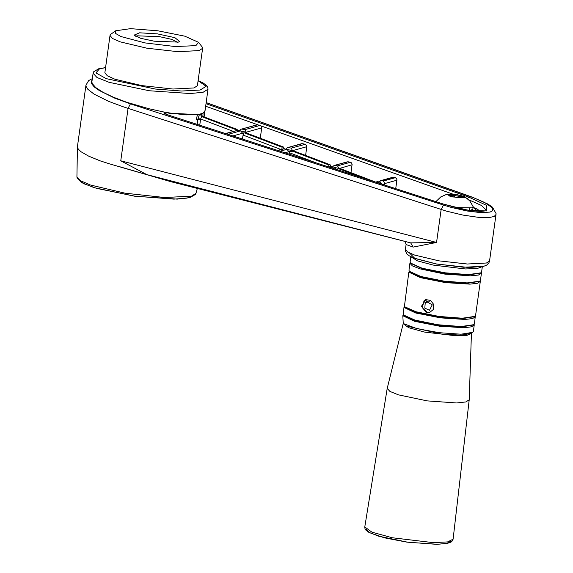 <?xml version="1.0" encoding="UTF-8"?>
<svg xmlns="http://www.w3.org/2000/svg" width="573" height="573" viewBox="0 0 573 573"><rect width="100%" height="100%" fill="white"/><g stroke="black" fill="none" stroke-linecap="round" stroke-linejoin="round"><path stroke-width="0.86" d="M474.15 324.368L474.258 325.02L471.407 326.854L463.865 327.72L439.512 326.202L414.601 321.31L402.826 315.723L403.27 323.552L406.099 325.944L441.597 334.052L460.964 335.155L471.314 333.407L471.823 332.856M426.076 299.529L425.603 299.722L426.835 301.735L432.257 304.85L429.492 310.251L424.786 308.145L425.252 302.809L424.02 300.789L422.265 307.665L427.372 312.593L429.729 312.593M427.358 301.591L426.835 301.735M425.932 300.259L424.02 300.789M426.548 312.822L421.413 306.333L425.689 299.622L430.481 300.359L433.704 304.442L433.238 309.57L429.342 312.715L426.548 312.822M429.263 301.685L425.252 302.809M482.359 266.66L481.635 271.896L480.991 272.812L468.32 274.639L445.042 272.834L422.158 268.236L410.461 263.021L410.096 261.968L410.82 256.733M482.273 266.674L477.015 268.601L465.262 268.973L433.174 265.084L417.416 260.851L410.898 256.768M481.349 272.49L481.463 273.135L478.426 275.019L470.404 275.857L444.87 274.08L419.823 268.837L412.331 265.851L409.924 263.208L410.211 262.613M481.463 273.135L480.482 280.19L479.837 281.114L467.167 282.94L443.896 281.135L421.005 276.537L409.308 271.323L408.943 270.27L409.924 263.208M403.27 323.552L416.843 328.587L439.29 332.727L461.014 334.195L472.725 332.369L473.37 331.452L474.258 325.02M469.803 210.506L469.33 208.221M486.606 210.535L481.671 205.578L468.7 199.733M305.617 155.441L306.849 146.23L305.43 144.274L291.249 148.113L292.545 150.685L287.675 149.56M333.099 166.191L334.281 165.439L346.615 162.209M348.191 161.772L350.468 162.259L337.561 165.862L338.829 168.441L334.575 167.395M350.984 172.666L352.101 164.272L351.593 162.968L350.468 162.259M379.548 181.304L391.832 177.723M393.4 177.286L395.298 177.702L383.48 180.996L381.575 180.588M395.742 188.603L396.931 179.714L396.423 178.404L395.298 177.702M260.249 138.215L261.696 127.765L260.973 125.917L452.62 194.039M286.221 148.486L287.51 147.626L300.983 144.081M302.558 143.644L305.216 144.217M467.482 198.623L468.657 197.019L486.663 205.385L486.735 210.95L468.728 210.398L443.38 204.067L167.366 114.772M443.652 204.16L459.023 208.443L471.207 210.699L480.862 211.423L486.599 210.757M228.075 134.361L240.56 130.873L242.565 133.251L243.604 132.965L242.307 138.96M293.505 150.878L291.27 151.802L289.609 151.501L289.129 154.108M292.488 151.143L328.852 164.952L330.105 164.738L331.223 166.528M164.336 113.576L167.266 114.686L163.57 111.921L171.671 113.296L166.371 114.378M198.552 42.316L202.14 46.929L202.62 48.297L197.434 85.649L194.039 87.941L172.946 89.037L141.746 85.585L114.908 79.181L107.258 75.786L104.859 72.807L110.045 35.454L110.876 34.265L115.581 30.806L130.494 28.65L157.869 30.777L184.793 36.185L198.552 42.316L195.902 45.647L175.145 46.563L144.933 42.896L120.924 36.543L115.474 33.384L115.581 30.806M203.071 113.074L205.019 110.689L204.432 111.993L203.071 113.074L202.899 116.434M163.57 111.921L148.636 108.655L126.547 102.195L113.554 97.295L103.04 92.325L95.748 87.626L92.196 83.551L91.909 81.832L93.098 73.265L96.966 77.505L108.992 82.304L149.238 90.72L190.243 93.578L203.129 92.232L207.999 89.209L205.034 110.582M146.831 174.593L120.788 160.777L128.066 108.347L446.474 211.186L463.013 215.09L478.197 217.303L489.636 217.468L494.241 216.415L496.032 214.517L489.586 260.937L486.498 263.028L467.324 264.017L438.961 260.88L414.558 255.057L407.611 251.977L405.426 249.262L406.085 244.499L413.147 247.078L436.569 242.436L441.124 209.611L443.502 205.091L130.443 103.828L128.066 108.347L122.808 106.635L108.469 101.263L94.051 94.087L87.798 89.209L86.079 86.401L85.986 85.162L77.448 146.681L78.179 149.03L80.943 151.709L88.686 156.157L100.203 160.834L109.579 163.899L170.94 181.72L410.683 242.873L146.831 174.593L119.95 166.822M171.671 113.296L197.578 114.607L186.483 114.865L171.671 113.296M197.169 124.355L197.835 119.542L196.145 119.829L197.578 114.607M198.53 114.464L199.203 115.194L200.7 114.356L201.854 114.45L202.52 113.354L198.53 114.464M202.849 116.477L201.13 116.14L200.7 114.356M201.854 114.45L202.04 116.276M201.13 116.14L201.603 116.634L200.6 118.983L233.261 131.389M197.943 118.79L200.6 118.983L200.493 119.743L197.835 119.542L199.203 115.194M237.809 130.293L236.95 129.362L235.596 129.921M464.488 197.742L464.545 196.575L455.936 194.397L447.047 194.147L452.018 196.926L464.488 197.742M479.436 281.364L466.68 283.427L443.824 281.651L421.341 277.139L409.631 271.674M409.423 271.466L408.871 272.132L420.618 277.719L445.536 282.625L469.903 284.136L477.452 283.277L480.31 281.436L475.583 315.472L474.945 316.389L462.268 318.223L438.997 316.411L416.113 311.812L404.416 306.605L408.871 272.132M480.195 280.784L480.31 281.436M480.589 273.063L467.833 275.126L444.97 273.35L422.494 268.837L410.784 263.379M475.296 316.067L474.437 323.774L473.792 324.69L461.122 326.524L437.844 324.712L414.959 320.114L403.263 314.899L403.979 307.415L404.524 306.741M474.544 316.64L461.788 318.71L438.925 316.926L416.442 312.414L404.731 306.956M475.411 316.719L472.56 318.552L465.004 319.419L440.637 317.9L415.726 313.001L403.979 307.415M473.391 324.941L460.635 327.004L437.772 325.228L415.296 320.715L403.585 315.257M403.371 315.043L402.826 315.723M241.305 131.124L246.218 132.234L244.9 129.67L260.063 125.437L257.105 124.821L255.837 125.301M260.063 125.437L260.973 125.917M396.917 180.187L384.719 183.582L383.48 180.996M384.719 183.582L384.526 184.972M339.596 168.405L375.53 182.064L377.657 181.677L379.655 182.064L381.554 183.381M339.553 168.39L337.211 169.429L336.029 169.286M328.838 166.958L331.173 166.514L333.529 166.987L335.449 168.398M352.08 164.745L338.707 168.648M335.241 165.382L337.561 165.862M306.827 146.702L291.893 150.864L292.918 151.1M328.852 164.952L328.737 166.499M288.491 147.562L291.249 148.113M283.492 148.744L286.93 149.317L288.957 151.687L289.609 151.501M284.373 148.794L283.026 146.924L282.074 147.189L281.902 148.765M261.675 127.922L245.18 132.521L245.867 132.814L243.604 132.965M257.406 124.864L241.133 129.19L239.822 130.064M242.121 129.126L244.9 129.67M225.54 133.538L237.881 130.307L225.891 133.652M240.56 130.873L237.881 130.307M496.032 214.517L496.082 213.571L492.465 207.218L488.024 204.131L472.345 197.176L484.464 202.427L491.684 207.326L492.852 209.353L492.3 210.957L490.044 212.082L480.94 212.676L467.196 211.022L451.331 207.426L443.502 205.091M413.147 247.078L410.683 242.873L436.569 242.436L120.788 160.777M407.568 242.071L409.079 242.472M471.464 333.293L469.244 399.804L465.806 401.974L456.617 402.948L427.272 400.907L398.486 394.883L389.905 391.445L387.19 388.415L403.206 323.645L408.613 327.713L424.471 332.061L455.822 335.799L466.974 335.327L471.443 333.307M202.62 48.297L199.225 50.589L178.131 51.685L146.932 48.232L120.086 41.829L112.444 38.434L110.045 35.454M178.353 42.08L154.13 41.213L140.743 38.327L134.003 35.197L139.568 32.804L157.439 33.907L174.93 37.711L179.636 41.528L178.353 42.08M135.801 36.471L137.119 35.834L159.609 36.701L171.814 39.401L177.558 42.266M448.057 194.405L454.575 194.426L462.232 195.987L463.364 197.513L456.846 197.484L449.189 195.93L448.057 194.405L449.232 195.937M454.575 194.426L454.597 195.436L448.845 195.414M462.232 195.987L461.351 196.811L454.597 195.436L454.382 196.983M461.867 197.506L461.351 196.811L461.258 197.506M473.341 207.49L477.889 211.351M232.946 135.937L242.565 133.251M289.322 152.676L315.967 162.796M293.44 150.878L329.804 164.687M200.493 119.736L199.741 125.193M105.568 67.7L99.544 68.739L95.899 72.9L106.191 78.644L155.29 89.044L181.634 91.057L200.156 90.047L206.158 86.279L198.122 80.7M202.556 116.369L236.656 129.319M464.545 196.575L469.781 200.901L473.169 206.617L471.837 207.827L455.313 207.548M435.931 201.603L440.723 196.954L447.04 194.147M468.657 197.019L206.309 103.763M205.635 106.249L258.946 125.193M167.13 114.693L443.38 204.067M130.443 103.828L114.844 98.169L99.179 90.477L94.294 86.924L91.659 83.765L91.394 81.13L92.16 80.048M206.137 102.646L471.966 197.155M338.6 168.655L364.586 178.525M333.529 166.987L331.058 167.674M245.867 132.814L283.026 146.924M242.859 135.027L280.892 149.474M244.915 133.079L282.074 147.189M201.603 116.634L235.704 129.584M78.902 179.686L84.26 183.84L96.608 188.374L134.913 196.202L173.906 199.103L187.027 198.1L193.309 195.565M76.918 176.821L77.076 177.995L81.538 182.558L94.144 187.686L134.454 196.167L177.229 199.089L189.899 197.635L195.529 194.426L196.002 193.345L191.676 196.102L164.795 197.52L124.971 193.165L90.412 185.022L80.363 180.674L76.918 176.821L77.455 147.368M288.957 151.687L285.025 152.783M482.029 266.381L463.45 267.211L436.375 263.945L414.73 258.258L409.652 253.087M364.793 526.974L371.977 532.202L392.304 537.76L433.224 542.602L447.592 541.929L453.064 539.222L452.405 540.869L451.101 542.037L447.449 543.383L436.812 544.35L406.887 542.108L384.426 537.803L369.084 532.518L365.903 530.197L364.98 528.721L364.793 526.974L387.19 388.415M450.643 541.184L446.904 543.34L437.443 544.286L407.668 542.187L378.445 536.099L369.599 532.611L366.591 529.516M286.93 149.317L280.154 151.208M277.969 150.498L284.222 148.751M329.189 167.072L331.173 166.514M379.655 182.064L377.442 182.68M375.881 182.178L377.657 181.677M473.341 207.412L477.66 209.288L479.866 211.423M205.027 110.689L204.167 116.913M201.932 116.255L201.868 115.61L202.713 116.362L236.95 129.362M480.281 273.328L480.991 272.812M410.999 263.716L410.461 263.021M479.135 281.63L479.837 281.114M409.853 272.017L409.308 271.323M474.236 316.905L474.945 316.389M404.953 307.293L404.416 306.605M473.083 325.206L473.792 324.69M403.8 315.594L403.263 314.899M471.314 333.407L472.725 332.369M339.603 168.347L375.637 182.035M293.498 150.842L330.105 164.738M334.281 165.439L347.353 161.794M245.717 132.692L283.313 146.975M287.51 147.626L301.72 143.665M256.568 124.885L241.176 129.176M406.085 244.499L405.132 241.455M93.098 73.265L93.664 71.747L98.692 68.767L105.582 67.607M207.999 89.209L207.87 87.597L206.91 85.857L203.351 83.071L198.136 80.607M469.244 399.804L453.064 539.222M473.169 206.609L472.883 209.045L470.29 210.578M277.619 150.384L283.492 148.751M380.637 180.638L392.562 177.315M92.353 78.608L88.693 80.549L85.986 85.162M472.345 197.176L206.151 102.538M405.426 249.262L405.526 251.253L407.066 254.04L409.215 255.802L414.752 258.459L436.304 263.995L469.065 267.498L483.741 266.323L486.706 265.091L488.948 262.835L489.586 260.937M196.002 193.345L197.298 188.424"/></g></svg>
